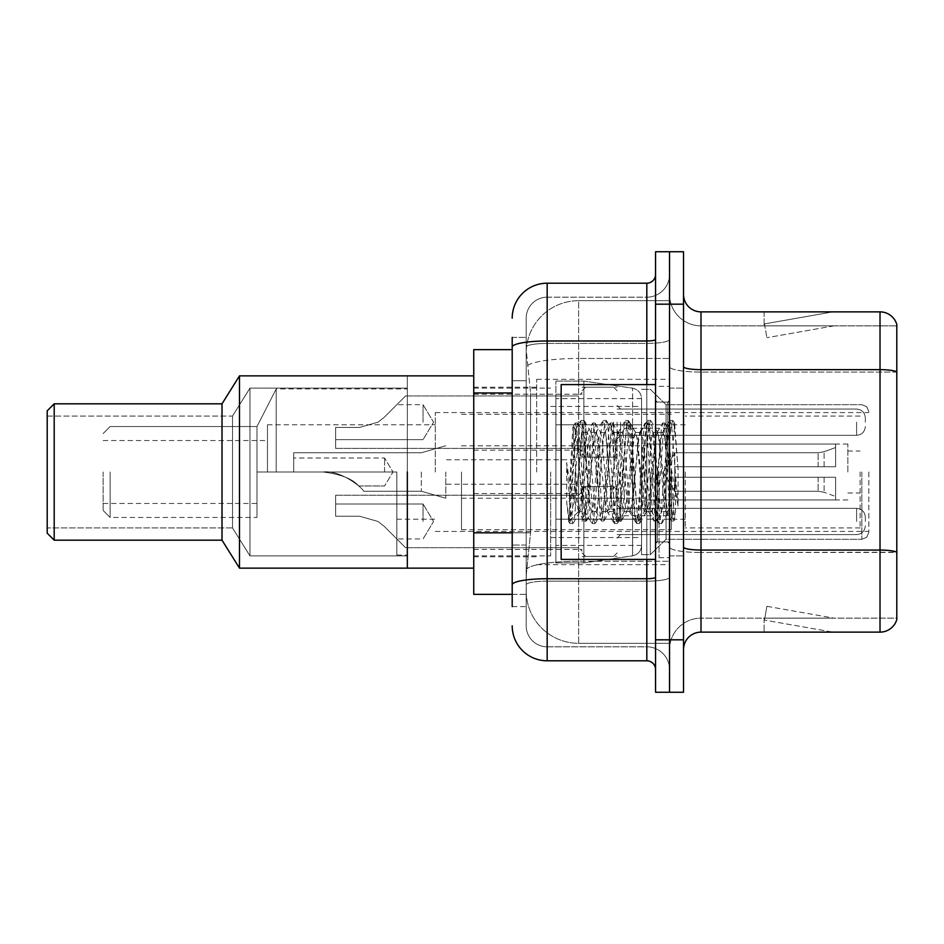 <?xml version="1.0" encoding="UTF-8"?>
<svg xmlns="http://www.w3.org/2000/svg" width="944" height="944" viewBox="0 0 944 944"><rect width="100%" height="100%" fill="white"/><g stroke="black" fill="none" stroke-linecap="round" stroke-linejoin="round"><path stroke-width="0.71" stroke-dasharray="4.72 3.54" d="M669.544 472L669.544 379.346L669.544 472M536.676 472L536.676 379.346L536.676 472M582.129 422.18L582.129 457.144L582.129 422.18M473.746 422.18L473.746 394.203L473.746 422.18M582.129 521.477L582.129 486.514L582.129 521.477M473.746 521.477L473.746 493.5L473.746 521.477M617.093 422.18L617.093 457.144L617.093 422.18M617.093 521.477L617.093 486.514L617.093 521.477M669.544 422.18L669.544 435.29L669.544 422.18M669.544 521.477L669.544 508.356L669.544 521.477M512.203 532.817L530.575 532.817L526.41 573.397L530.575 532.817L530.575 392.964L530.575 532.817L473.746 532.817L473.746 594.366L526.304 594.366L526.197 590.873A52.439 52.439 0 0 0 578.637 643.324L669.544 643.324L669.544 561.255L669.544 643.324L578.637 643.324L578.637 561.255L578.637 643.324A52.439 52.439 0 0 1 526.197 590.873L526.197 580.206L526.304 594.366L512.203 594.366M526.41 573.397L526.197 580.206L526.41 573.397M473.746 472L473.746 568.146L473.746 472M578.637 300.676L669.544 300.676L669.544 358.46L669.544 300.676L578.637 300.676A52.439 52.439 0 0 0 526.268 350.354L530.575 392.964L526.268 350.354A52.439 52.439 0 0 1 578.637 300.676L578.637 358.46L669.544 358.46L669.544 561.255L669.544 358.46L578.637 358.46L578.637 300.676A52.439 52.439 0 0 0 526.268 350.354M512.203 349.634L473.746 349.634L473.746 532.817M512.203 606.603L526.197 606.603L526.197 337.397L526.197 606.603L512.203 606.603L512.203 545.054L512.203 584.808A34.963 6.077 180 0 1 547.166 578.731L646.817 578.731L646.817 660.8A8.744 8.744 0 0 1 655.561 669.544L655.561 274.456L655.561 669.544M512.203 625.837A34.963 34.963 0 0 0 547.166 660.8L547.166 646.817A20.98 20.98 0 0 1 526.197 625.837L526.197 347.05L526.197 625.837A20.98 20.98 0 0 0 547.166 646.817L646.817 646.817L646.817 590.873L646.817 646.817L547.166 646.817L547.166 581.162L646.817 581.162L646.817 590.873L646.817 581.162A22.727 3.941 0 0 0 669.544 577.209L669.544 339.462L669.544 577.209A22.727 3.941 0 0 1 646.817 581.162L646.817 343.415L646.817 581.162L547.166 581.162L547.166 297.183L646.817 297.183A22.727 22.727 0 0 0 669.544 274.456L669.544 339.462L669.544 274.456A22.727 22.727 0 0 1 646.817 297.183L646.817 343.415L646.817 297.183A22.727 22.727 0 0 0 669.544 274.456M655.561 472L655.561 559.403L655.561 472M655.561 304.18L655.561 251.729L669.544 251.729L669.544 304.18L669.544 251.729L683.527 251.729L683.527 304.18L669.544 304.18L669.544 639.82L669.544 304.18L655.561 304.18L655.561 639.82L669.544 639.82L669.544 692.271L669.544 639.82L683.527 639.82L683.527 304.18M683.527 639.82L683.527 692.271L655.561 692.271L655.561 639.82M526.197 318.163A20.98 20.98 0 0 1 547.166 297.183A20.98 20.98 0 0 0 526.197 318.163L526.197 347.05L526.197 318.163A20.98 20.98 0 0 1 547.166 297.183L547.166 283.2A34.963 34.963 0 0 0 512.203 318.163A34.963 34.963 0 0 1 547.166 283.2L646.817 283.2A8.744 8.744 0 0 0 655.561 274.456A8.744 8.744 0 0 1 646.817 283.2L646.817 578.731A8.744 1.522 -0 0 0 655.561 577.209M547.166 660.8L646.817 660.8M512.203 380.727L512.203 545.054L512.203 337.397L512.203 380.727L526.197 380.727L512.203 380.727M512.203 337.397L526.197 337.397L512.203 337.397L512.203 584.808M547.166 297.183L646.817 297.183M669.544 669.544A22.727 22.727 0 0 0 646.817 646.817A22.727 22.727 0 0 1 669.544 669.544A22.727 22.727 0 0 0 646.817 646.817M683.527 472L683.527 388.09L683.527 472M659.054 472L659.054 557.656L659.054 472M669.544 562.199L669.544 366.614L669.544 562.199M683.527 547.024L683.527 366.614L683.527 547.024A17.476 3.033 0 0 0 701.003 550.057L880.02 550.057A17.476 3.033 180 0 1 896.8 552.252L701.003 552.488L701.003 618.143A31.471 31.471 0 0 0 669.544 649.614A31.471 31.471 0 0 1 701.003 618.143L896.8 618.143L896.8 324.453A17.476 17.476 0 0 0 880.02 311.874L880.02 632.126A17.476 17.476 0 0 0 896.8 619.547L896.8 562.199L896.8 618.143L701.003 618.143L701.003 311.874A17.476 17.476 0 0 1 683.527 294.386L683.527 366.614L683.527 294.386M669.544 294.386L669.544 366.614L669.544 294.386A31.471 31.471 0 0 0 701.003 325.857A31.471 31.471 0 0 1 669.544 294.386A31.471 31.471 0 0 0 701.003 325.857L701.003 552.488A31.471 5.463 0 0 1 669.544 547.024A31.471 5.463 0 0 0 701.003 552.488L701.003 325.857L896.8 325.857L701.003 325.857M831.617 631.914A13.983 13.983 0 0 0 834.036 632.126L764.109 632.126L834.036 632.126A13.983 13.983 0 0 1 831.617 631.914A13.983 13.983 0 0 0 834.036 632.126A13.983 13.983 0 0 1 831.617 631.914A13.983 13.983 0 0 0 834.036 632.126A13.983 13.983 0 0 1 831.617 631.914A13.983 13.983 0 0 0 834.036 632.126A13.983 13.983 0 0 1 831.617 631.914A13.983 13.983 0 0 0 834.036 632.126A13.983 13.983 0 0 1 831.617 631.914A13.983 13.983 0 0 0 834.036 632.126A13.983 13.983 0 0 1 831.617 631.914A13.983 13.983 0 0 0 834.036 632.126A13.983 13.983 0 0 1 831.617 631.914L764.475 620.078L831.617 631.914M764.109 618.143L764.109 632.126L764.109 618.143L764.805 618.143L764.475 620.078L764.805 618.143L764.109 618.143L764.109 632.126L764.109 618.143L764.805 618.143L764.475 620.078L764.805 618.143L764.109 618.143L764.109 632.126L764.109 618.143L764.805 618.143L764.475 620.078L764.805 618.143L764.109 618.143L764.109 632.126L764.109 618.143L764.805 618.143L764.475 620.078L764.805 618.143L764.109 618.143L764.109 632.126L764.109 618.143L764.805 618.143L764.475 620.078L764.805 618.143L764.109 618.143L764.109 632.126L764.109 618.143L764.805 618.143L764.475 620.078L764.805 618.143L764.109 618.143L764.109 632.126L764.109 618.143L764.805 618.143L764.475 620.078L764.805 618.143L764.109 618.143M880.02 632.126L701.003 632.126L701.003 552.488L896.8 552.488L896.8 325.857L896.8 372.078L701.003 372.078A31.471 5.463 0 0 1 669.544 366.614A31.471 5.463 0 0 0 701.003 372.078L896.8 372.078M896.8 324.453A17.476 17.476 0 0 0 880.02 311.874L701.003 311.874M834.036 311.874L764.109 311.874L834.036 311.874A13.983 13.983 0 0 0 831.617 312.086A13.983 13.983 0 0 1 834.036 311.874A13.983 13.983 0 0 0 831.617 312.086A13.983 13.983 0 0 1 834.036 311.874A13.983 13.983 0 0 0 831.617 312.086A13.983 13.983 0 0 1 834.036 311.874A13.983 13.983 0 0 0 831.617 312.086A13.983 13.983 0 0 1 834.036 311.874A13.983 13.983 0 0 0 831.617 312.086A13.983 13.983 0 0 1 834.036 311.874A13.983 13.983 0 0 0 831.617 312.086A13.983 13.983 0 0 1 834.036 311.874A13.983 13.983 0 0 0 831.617 312.086A13.983 13.983 0 0 1 834.036 311.874M683.527 649.614A17.476 17.476 0 0 1 701.003 632.126M834.036 618.143L764.805 618.143L834.036 618.143L764.805 618.143L834.036 618.143L764.805 618.143L834.036 618.143L764.805 618.143L834.036 618.143L764.805 618.143L834.036 618.143L764.805 618.143L834.036 618.143L764.805 618.143L834.036 618.143L766.894 606.308L764.805 618.143L766.894 606.308L764.805 618.143L766.894 606.308L764.805 618.143L766.894 606.308L764.805 618.143L766.894 606.308L764.805 618.143L766.894 606.308L764.805 618.143L766.894 606.308L764.805 618.143L766.894 606.308L834.036 618.143M764.805 325.857L764.109 325.857L764.805 325.857L764.109 325.857L764.805 325.857L764.109 325.857L764.805 325.857L764.109 325.857L764.805 325.857L764.109 325.857L764.805 325.857L764.109 325.857L764.805 325.857L764.109 325.857L764.805 325.857L764.475 323.922L831.617 312.086L764.475 323.922L764.805 325.857L764.475 323.922L831.617 312.086L764.475 323.922L764.805 325.857L764.475 323.922L831.617 312.086L764.475 323.922L764.805 325.857L764.475 323.922L831.617 312.086L764.475 323.922L764.805 325.857L764.475 323.922L831.617 312.086L764.475 323.922L764.805 325.857L764.475 323.922L831.617 312.086L764.475 323.922L764.805 325.857L764.475 323.922L831.617 312.086L764.475 323.922L764.805 325.857L834.036 325.857L764.805 325.857L834.036 325.857L764.805 325.857L834.036 325.857L764.805 325.857L834.036 325.857L764.805 325.857L834.036 325.857L764.805 325.857L834.036 325.857L764.805 325.857L834.036 325.857L764.805 325.857L766.894 337.692L764.805 325.857M764.109 311.874L764.109 325.857L764.109 311.874M834.036 325.857L766.894 337.692L834.036 325.857M655.561 559.403L561.161 559.403L561.161 384.597L561.161 529.006L561.161 384.597L655.561 384.597M666.039 472L666.039 404.693L666.039 539.307L666.039 404.693L666.039 539.307L666.039 472L666.039 501.854L667.974 512.958L674.665 423.868L678.063 469.038L678.063 506.149L671.939 472L666.039 446.606L666.039 472L666.039 404.693L666.039 539.307L666.039 472L663.136 506.22L661.673 511.518L666.039 511.518L666.039 472L668.812 429.709L674.358 519.825L675.503 510.692L675.503 478.927C672.624 502.102 669.473 512.97 666.039 511.518C664.588 509.182 663.125 496.001 661.673 472L658.759 437.78L657.307 432.482L655.844 437.78L650.015 506.22L648.563 511.518L647.112 506.22L641.283 437.78L639.82 432.482L638.368 437.78L632.539 506.22L631.076 511.518L629.624 506.22L623.795 437.78L622.344 432.482L620.881 437.78L615.051 506.22L613.6 511.518L612.149 506.22L606.319 437.78L604.856 432.482L603.405 437.78L597.576 506.22L596.124 511.518L594.661 506.22L588.832 437.78L587.38 432.482L585.917 437.78L583.003 472C581.551 496.001 580.1 509.182 578.637 511.518C577.681 509.972 576.76 496.804 575.864 472L572.89 427.018L570.329 472L569.173 520.581C571.97 512.757 575.12 496.568 578.637 472L578.637 509.76L579.734 511.518L585.28 511.518L583.427 506.22L575.462 429.78L568.772 521.383L566.624 501.347L566.624 462.513L568.087 472C571.273 493.24 574.79 505.831 578.637 509.76M661.673 511.518L660.222 506.22L654.393 437.78L653.295 432.8L651.478 437.78L645.649 506.22L644.197 511.518L642.734 506.22L636.905 437.78L635.454 432.482L633.99 437.78L628.173 506.22L626.71 511.518L625.258 506.22L619.429 437.78L617.966 432.482L616.515 437.78L610.685 506.22L609.234 511.518L607.771 506.22L601.942 437.78L600.49 432.482L599.027 437.78L593.21 506.22L591.746 511.518L590.295 506.22L584.466 437.78L583.003 432.482L581.551 437.78L578.637 472L578.401 511.436L583.805 520.722L582.649 514.421L576.819 429.579L575.356 423.018L573.905 429.579L569.173 501.512M666.039 511.518L671.208 520.722L670.051 514.421L664.222 429.579L662.771 423.018L661.307 429.579L655.478 514.421L654.027 520.982L652.564 514.421L646.746 429.579L645.283 423.018L643.832 429.579L638.002 514.421L636.244 520.722L635.088 514.421L629.259 429.579L627.807 423.018L626.344 429.579L620.515 514.421L618.768 520.722L617.612 514.421L611.783 429.579L610.32 423.018L608.868 429.579L603.039 514.421L601.281 520.722L600.124 514.421L594.295 429.579L592.844 423.018L591.381 429.579L585.551 514.421L583.805 520.722M675.503 478.927L672.966 514.421L671.208 520.722M675.503 510.692L673.992 520.722L672.234 514.421L666.405 429.579L664.954 423.018L663.49 429.579L657.673 514.421L656.21 520.982L654.758 514.421L648.929 429.579L647.466 423.018L646.015 429.579L640.185 514.421L638.734 520.982L637.271 514.421L631.442 429.579L629.99 423.018L628.527 429.579L622.71 514.421L621.246 520.982L619.795 514.421L613.966 429.579L612.503 423.018L611.051 429.579L605.222 514.421L603.771 520.982L602.307 514.421L596.478 429.579L595.027 423.018L593.564 429.579L587.746 514.421L586.283 520.982L584.832 514.421L579.002 429.579L577.539 423.018L576.088 429.579L570.259 514.421L569.173 520.581M868.834 472L868.834 532.31L868.834 472M267.471 472L267.471 424.8L267.471 472L396.834 472L256.98 472L267.471 472L267.471 424.8L267.471 472L396.834 472L396.834 555.037L396.834 472L276.203 472L276.203 388.963L276.203 472L396.834 472L396.834 519.2L396.834 472L256.98 472L256.98 517.454L256.98 426.546L256.98 472L276.203 472L256.98 472L256.98 503.471L256.98 472L267.471 472L267.471 424.8L267.471 472L396.834 472L396.834 555.037L396.834 472L276.203 472L276.203 388.963L276.203 472L396.834 472L396.834 519.2L396.834 472L256.98 472L256.98 517.454L256.98 426.546L256.98 472L276.203 472L256.98 472L256.98 503.471L256.98 472L267.471 472L267.471 440.529L267.471 472M435.29 472L435.29 412.563L435.29 472M103.144 472L103.144 510.456L103.144 472M110.129 472L110.129 517.454L110.129 472M407.324 472L407.324 568.146L407.324 375.854L407.324 568.146L407.324 375.854L239.493 375.854L239.493 568.146L239.493 375.854L239.493 568.146L239.493 375.854L222.017 403.82L222.017 540.18L239.493 568.146L239.493 375.854L407.324 375.854L407.324 568.146L239.493 568.146L407.324 568.146L407.324 472M550.671 472L550.671 555.91L550.671 472M641.566 472L641.566 554.683L641.566 472M650.31 472L650.31 554.683L650.31 472M860.09 472L860.09 527.944L860.09 472M685.273 472L685.273 527.944L685.273 472M847.854 472L847.854 444.034L847.854 472M646.817 472L646.817 519.2L646.817 472M461.51 472L461.51 529.69L461.51 472M671.29 472L671.29 529.69L671.29 472M641.566 519.2L641.566 398.58L641.566 424.8L555.91 424.8L555.91 562.907L555.91 519.2L641.566 519.2L641.566 545.42L641.566 398.58L641.566 424.8L555.91 424.8L555.91 545.42L555.91 519.2L641.566 519.2L641.566 545.42L641.566 398.58L641.566 424.8L555.91 424.8L555.91 562.907L555.91 519.2L641.566 519.2L641.566 545.443L641.566 398.557L641.566 424.8L555.91 424.8L555.91 545.42L555.91 519.2L583.876 519.2L583.876 381.093L583.876 424.8L555.91 424.8L555.91 381.093L555.91 562.907L555.91 519.2L641.566 519.2L641.566 545.443C641.118 551.084 638.12 554.541 632.586 555.815L632.586 519.2L641.566 519.2L641.566 545.443L641.566 398.557C641.118 392.916 638.12 389.459 632.586 388.185L632.586 555.815L632.586 519.2L641.566 519.2M384.597 472L384.597 458.017L384.597 472M293.69 472L323.025 472L293.69 472L293.69 452.766L293.69 472L323.025 472C340.56 469.628 362.992 488.201 363.617 491.234C363.027 488.272 340.642 469.628 323.025 472C340.56 469.628 362.992 488.201 363.617 491.234C363.027 488.272 340.642 469.628 323.025 472L293.69 472L323.025 472C340.843 474.23 352.726 478.891 358.685 485.983C352.667 478.856 340.772 474.195 323.025 472C340.843 474.23 352.726 478.891 358.685 485.983C352.667 478.856 340.772 474.195 323.025 472L293.69 472L293.69 452.766L293.69 472L323.025 472C340.56 469.628 362.992 488.201 363.617 491.234C363.027 488.272 340.642 469.628 323.025 472C340.56 469.628 362.992 488.201 363.617 491.234C363.027 488.272 340.642 469.628 323.025 472L293.69 472L323.025 472C340.843 474.23 352.726 478.891 358.685 485.983C352.667 478.856 340.772 474.195 323.025 472C340.843 474.23 352.726 478.891 358.685 485.983C352.667 478.856 340.772 474.195 323.025 472L293.69 472L293.69 452.766L293.69 472L323.025 472C340.56 469.628 362.992 488.201 363.617 491.234C363.027 488.272 340.642 469.628 323.025 472C340.56 469.628 362.992 488.201 363.617 491.234C363.027 488.272 340.642 469.628 323.025 472L293.69 472M620.597 472L620.597 515.707L620.597 472M575.144 472L575.144 498.22L575.144 472M445.78 472L445.78 498.22L445.78 472M421.307 472L421.307 491.234L421.307 472M674.783 472L674.783 452.766L674.783 477.239L674.783 466.761L674.783 477.239L835.617 477.239L835.617 499.966L835.617 477.239L674.783 477.239L835.617 477.239L835.617 496.473L835.617 477.239L674.783 477.239L674.783 491.234L674.783 466.761L835.617 466.761L835.617 444.034L835.617 466.761L674.783 466.761L835.617 466.761L835.617 447.527L835.617 466.761L674.783 466.761L674.783 452.766L674.783 477.239L674.783 466.761L674.783 477.239L835.617 477.239L835.617 499.966L835.617 477.239L674.783 477.239L835.617 477.239L835.617 496.473L835.617 477.239L674.783 477.239L674.783 491.234L674.783 466.761L835.617 466.761L835.617 444.034L835.617 466.761L674.783 466.761L835.617 466.761L835.617 447.527L835.617 466.761L674.783 466.761L674.783 452.766L674.783 477.239L674.783 466.761L674.783 477.239L835.617 477.239L835.617 499.966L835.617 477.239L674.783 477.239L835.617 477.239L835.617 496.473L835.617 477.239L674.783 477.239L674.783 491.234L674.783 472M645.071 472L645.071 515.707L645.071 472M407.324 555.91L249.983 555.91L249.983 388.09L249.983 555.91L249.983 388.09L249.983 555.91L249.983 388.09L249.983 555.91L232.507 527.944L232.507 416.056L249.983 388.09L407.324 388.09L407.324 555.91L407.324 388.09L249.983 388.09L232.507 416.056L47.2 416.056L47.2 527.944L47.2 416.056L47.2 527.944L47.2 416.056L47.2 527.944L47.2 416.056L232.507 416.056L232.507 527.944L47.2 527.944L232.507 527.944L249.983 555.91L407.324 555.91L407.324 388.09L407.324 555.91L249.983 555.91L232.507 527.944L232.507 416.056L232.507 527.944L232.507 416.056L249.983 388.09L407.324 388.09L407.324 555.91L407.324 388.09M239.493 568.146L222.017 540.18L222.017 403.82L54.197 403.82L54.197 540.18L54.197 403.82L54.197 540.18L54.197 403.82L47.2 410.817L47.2 533.183L54.197 540.18L54.197 403.82L222.017 403.82L222.017 540.18L54.197 540.18L222.017 540.18L222.017 403.82L239.493 375.854M47.2 533.183L47.2 410.817L47.2 533.183L47.2 410.817L47.2 533.183L54.197 540.18M666.039 446.606L664.836 437.78L662.983 432.482L661.13 437.78L653.732 506.22L651.879 511.518L650.038 506.22L642.628 437.78L640.787 432.482L640.197 432.977L638.935 437.78L631.536 506.22L629.683 511.518L627.831 506.22L620.432 437.78L618.58 432.482L618.001 432.977L616.727 437.78L609.328 506.22L607.476 511.518L605.635 506.22L598.236 437.78L596.384 432.482L594.531 437.78L587.133 506.22L585.28 511.518M666.039 501.854L659.29 437.78L657.437 432.482L655.584 437.78L648.186 506.22L646.333 511.518L644.481 506.22L637.082 437.78L635.229 432.482L633.389 437.78L625.978 506.22L624.137 511.518L622.285 506.22L614.886 437.78L613.034 432.482L611.181 437.78L603.782 506.22L601.93 511.518L600.077 506.22L592.679 437.78L590.826 432.482L588.985 437.78L581.575 506.22L579.734 511.518M578.637 459.669L578.637 472M678.063 506.149L671.774 427.372L669.921 420.469L668.069 427.372L660.67 516.628L658.818 523.531L656.977 516.628L649.566 427.372L647.726 420.469L645.873 427.372L638.474 516.628L636.622 523.531L634.769 516.628L627.371 427.372L625.518 420.469L623.665 427.372L616.267 516.628L614.414 523.531L612.573 516.628L605.163 427.372L603.322 420.469L601.47 427.372L594.071 516.628L592.218 523.531L590.366 516.628L582.967 427.372L581.115 420.469L579.262 427.372L571.863 516.628L569.562 523.153L566.624 501.347M678.063 469.038L674.547 427.372L672.694 420.469L670.854 427.372L663.443 516.628L661.602 523.531L659.75 516.628L652.351 427.372L650.499 420.469L648.646 427.372L641.247 516.628L639.395 523.531L637.542 516.628L630.144 427.372L628.291 420.469L626.45 427.372L619.04 516.628L617.199 523.531L615.346 516.628L607.948 427.372L606.095 420.469L604.243 427.372L596.844 516.628L594.991 523.531L593.139 516.628L585.74 427.372L583.888 420.469L582.047 427.372L574.636 516.628L572.796 523.531L570.943 516.628L566.624 462.513M583.876 472L583.876 381.093L583.876 472M583.876 519.2L632.586 519.2L583.876 519.2L583.876 562.907L583.876 519.2L555.91 519.2L555.91 545.42L555.91 398.58L555.91 424.8L641.566 424.8L583.876 424.8M47.2 410.817L54.197 403.82M256.98 472L256.98 517.454L256.98 426.546L256.98 472L276.203 472L276.203 388.963L276.203 472L396.834 472L396.834 555.037L396.834 472L256.98 472L256.98 503.471L256.98 472M396.834 472L396.834 519.2L396.834 472M674.783 466.761L835.617 466.761L835.617 444.034L835.617 466.761L674.783 466.761L835.617 466.761L835.617 447.527L835.617 466.761L674.783 466.761M323.025 472C340.843 474.23 352.726 478.891 358.685 485.983C352.667 478.856 340.772 474.195 323.025 472C340.843 474.23 352.726 478.891 358.685 485.983C352.667 478.856 340.772 474.195 323.025 472M47.2 416.056L232.507 416.056L232.507 527.944L47.2 527.944M222.017 540.18L222.017 403.82M384.35 526.469L378.037 521.477L384.35 526.469L405.566 547.697L384.35 526.469L405.566 547.697L384.35 526.469L378.037 521.477L359.617 516.226L378.037 521.477L384.35 526.469L378.037 521.477L359.617 516.226L335.639 516.226L335.639 495.246L335.639 516.226L359.617 516.226L378.037 521.477L384.35 526.469L405.566 547.697L384.35 526.469L405.566 547.697L384.35 526.469L378.037 521.477L359.617 516.226L335.639 516.226L335.639 503.99L335.639 516.226L359.617 516.226L378.037 521.477L384.35 526.469L378.037 521.477L359.617 516.226L335.639 516.226L335.639 495.246L335.639 516.226L359.617 516.226L378.037 521.477L384.35 526.469L405.566 547.697L384.35 526.469L405.566 547.697L384.35 526.469L378.037 521.477L359.617 516.226L335.639 516.226L335.639 503.99L335.639 516.226L359.617 516.226L378.037 521.477L384.35 526.469L378.037 521.477L359.617 516.226L335.639 516.226L335.639 495.246L335.639 516.226L359.617 516.226L378.037 521.477L384.35 526.469L405.566 547.697L384.35 526.469L405.566 547.697L384.35 526.469L378.037 521.477L359.617 516.226L335.639 516.226L335.639 503.99L335.639 516.226L359.617 516.226L378.037 521.477L384.35 526.469L378.037 521.477L359.617 516.226L335.639 516.226L335.639 495.246L335.639 516.226L359.617 516.226L378.037 521.477L384.35 526.469L405.566 547.697L384.35 526.469L405.566 547.697L384.35 526.469L378.037 521.477L359.617 516.226L335.639 516.226L335.639 503.99L335.639 516.226L359.617 516.226L378.037 521.477L384.35 526.469M423.054 521.477L423.054 503.99L423.054 521.477M865.329 521.477L865.329 517.1L865.329 521.477M359.617 516.226L335.639 516.226L335.639 495.246L335.639 516.226L359.617 516.226L378.037 521.477L359.617 516.226L335.639 516.226L335.639 503.99L335.639 516.226L359.617 516.226M384.35 417.177L378.037 422.18L384.35 417.177L405.566 395.961L384.35 417.177L405.566 395.961L384.35 417.177L378.037 422.18L359.617 427.42L378.037 422.18L384.35 417.177L378.037 422.18L359.617 427.42L335.639 427.42L335.639 448.4L335.639 427.42L359.617 427.42L378.037 422.18L384.35 417.177L405.566 395.961L384.35 417.177L405.566 395.961L384.35 417.177L378.037 422.18L359.617 427.42L335.639 427.42L335.639 439.656L335.639 427.42L359.617 427.42L378.037 422.18L384.35 417.177L378.037 422.18L359.617 427.42L335.639 427.42L335.639 448.4L335.639 427.42L359.617 427.42L378.037 422.18L384.35 417.177L405.566 395.961L384.35 417.177L405.566 395.961L384.35 417.177L378.037 422.18L359.617 427.42L335.639 427.42L335.639 439.656L335.639 427.42L359.617 427.42L378.037 422.18L384.35 417.177L378.037 422.18L359.617 427.42L335.639 427.42L335.639 448.4L335.639 427.42L359.617 427.42L378.037 422.18L384.35 417.177L405.566 395.961L384.35 417.177L405.566 395.961L384.35 417.177L378.037 422.18L359.617 427.42L335.639 427.42L335.639 439.656L335.639 427.42L359.617 427.42L378.037 422.18L384.35 417.177L378.037 422.18L359.617 427.42L335.639 427.42L335.639 448.4L335.639 427.42L359.617 427.42L378.037 422.18L384.35 417.177L405.566 395.961L384.35 417.177L405.566 395.961L384.35 417.177L378.037 422.18L359.617 427.42L335.639 427.42L335.639 439.656L335.639 427.42L359.617 427.42L378.037 422.18L384.35 417.177M423.054 422.18L423.054 404.693L423.054 422.18M865.329 422.18L865.329 417.803L865.329 422.18M359.617 427.42L335.639 427.42L335.639 448.4L335.639 427.42L359.617 427.42L378.037 422.18L359.617 427.42L335.639 427.42L335.639 439.656L335.639 427.42L359.617 427.42M632.586 424.8L632.586 555.815C638.12 554.541 641.118 551.084 641.566 545.443L641.566 398.557C641.118 392.916 638.12 389.459 632.586 388.185L632.586 519.2M578.637 561.255A52.439 9.11 180 0 0 526.823 568.949A52.439 9.11 180 0 1 578.637 561.255L669.544 561.255L578.637 561.255L578.637 358.46L578.637 561.255M527.566 365.505A52.439 9.11 180 0 1 578.637 358.46A52.439 9.11 180 0 0 527.566 365.505M526.197 590.873A52.439 52.439 0 0 0 578.637 643.324M512.203 392.964L473.746 392.964M512.203 347.05A34.963 6.077 180 0 1 547.166 340.985L646.817 340.985A8.744 1.522 -0 0 0 655.561 339.462M646.817 559.403L646.817 384.597M547.166 343.415L646.817 343.415A22.727 3.941 0 0 0 669.544 339.462A22.727 3.941 0 0 1 646.817 343.415L547.166 343.415A20.98 3.646 180 0 0 526.197 347.05A20.98 3.646 180 0 1 547.166 343.415M547.166 581.162A20.98 3.646 180 0 0 526.197 584.808A20.98 3.646 180 0 1 547.166 581.162M547.166 646.817A20.98 20.98 0 0 1 526.197 625.837M526.197 545.054L512.203 545.054L526.197 545.054M683.527 366.614A17.476 3.033 0 0 0 701.003 369.659L880.02 369.659A17.476 3.033 180 0 1 896.8 371.842M669.544 649.614A31.471 31.471 0 0 1 701.003 618.143M667.797 472L667.797 402.073L667.797 472M657.307 472L657.307 541.927L657.307 472M861.837 472L861.837 539.307L861.837 472M824.112 477.239L824.112 492.284L824.112 477.239M818.129 477.239L818.129 491.234L818.129 477.239M824.112 466.761L824.112 451.716L824.112 466.761M818.129 466.761L818.129 452.766L818.129 466.761M620.597 521.477L620.597 508.356L620.597 521.477M613.6 521.477L613.6 486.514L613.6 521.477M585.634 521.477L585.634 486.514L585.634 521.477M578.637 521.477L578.637 495.246L578.637 521.477M856.597 521.477L856.597 508.356L856.597 521.477M620.597 422.18L620.597 435.29L620.597 422.18M613.6 422.18L613.6 457.144L613.6 422.18M585.634 422.18L585.634 457.144L585.634 422.18M578.637 422.18L578.637 448.4L578.637 422.18M856.597 422.18L856.597 435.29L856.597 422.18M536.676 379.346L669.544 379.346M473.746 394.203L582.129 394.203M473.746 493.5L582.129 493.5M582.129 387.217L617.093 387.217M582.129 486.514L617.093 486.514M617.093 409.071L669.544 409.071M617.093 508.356L669.544 508.356M473.746 387.217L536.676 387.217M473.746 556.783L536.676 556.783M617.093 534.587L669.544 534.587M617.093 435.29L669.544 435.29M582.129 556.441L617.093 556.441M582.129 457.144L617.093 457.144M473.746 549.443L582.129 549.443M473.746 450.146L582.129 450.146M536.676 564.654L669.544 564.654M655.561 402.073L669.544 402.073L655.561 402.073M655.561 541.927L669.544 541.927L655.561 541.927M669.544 388.09L683.527 388.09L669.544 388.09M659.054 557.656L669.544 557.656L659.054 557.656M659.054 386.344L669.544 386.344L659.054 386.344M669.544 555.91L683.527 555.91L669.544 555.91M667.797 402.073L669.544 400.327L667.797 402.073L657.307 402.073L655.561 400.327L657.307 402.073L667.797 402.073M657.307 541.927L667.797 541.927L669.544 543.673L667.797 541.927L657.307 541.927L655.561 543.673L657.307 541.927M573.091 426.936L575.816 429.662M583.003 432.482L587.38 432.482M600.49 432.482L604.856 432.482M617.966 432.482L622.344 432.482M635.454 432.482L639.82 432.482M652.929 432.482L657.307 432.482M591.746 511.518L596.124 511.518M609.234 511.518L613.6 511.518M626.71 511.518L631.076 511.518M644.197 511.518L648.563 511.518M668.812 429.709L674.665 423.868M674.358 519.825L667.62 513.099M578.637 511.518L568.772 521.383M671.503 520.982L673.697 520.982M662.771 423.018L664.954 423.018M654.027 520.982L656.21 520.982M645.283 423.018L647.466 423.018M636.539 520.982L638.734 520.982M627.807 423.018L629.99 423.018M619.063 520.982L621.246 520.982M610.32 423.018L612.503 423.018M601.576 520.982L603.771 520.982M592.844 423.018L595.027 423.018M584.1 520.982L586.283 520.982M575.356 423.018L577.539 423.018M669.036 429.791L665.249 423.278M674.547 519.766L673.992 520.722M656.505 520.722L662.039 511.2M647.773 423.278L653.295 432.8M639.029 520.722L644.563 511.2M630.285 423.278L635.819 432.8M621.541 520.722L627.076 511.2M612.809 423.278L618.332 432.8M604.066 520.722L609.6 511.2M595.322 423.278L600.856 432.8M586.578 520.722L592.112 511.2M577.846 423.278L583.368 432.8M656.941 432.8L662.464 423.278M648.198 511.2L653.732 520.722M639.454 432.8L644.988 423.278M630.71 511.2L636.244 520.722M621.978 432.8L627.512 423.278M613.234 511.2L618.768 520.722M604.49 432.8L610.025 423.278M595.747 511.2L601.281 520.722M587.015 432.8L592.549 423.278M572.89 427.018L575.061 423.278M641.566 554.683L650.31 554.683L666.039 539.307L861.837 539.307L666.039 539.307L650.31 554.683L641.566 554.683L650.31 554.683L666.039 539.307L861.837 539.307L866.745 537.289L868.834 532.31L866.745 537.289L861.837 539.307L866.745 537.289L868.834 532.31M267.471 424.8L435.29 424.8M103.144 440.529L267.471 440.529M103.144 510.456L110.129 517.454L103.144 510.456L110.129 517.454L256.98 517.454M396.834 555.037L407.324 555.037M407.324 568.146L473.746 568.146L407.324 568.146M473.746 555.91L550.671 555.91M550.671 537.561L641.566 537.561M435.29 412.563L868.834 412.563M435.29 531.437L868.834 531.437M641.566 389.317L650.31 389.317L666.039 404.693L861.837 404.693L666.039 404.693L650.31 389.317L641.566 389.317L650.31 389.317L666.039 404.693L861.837 404.693L866.745 406.711L868.834 411.69L866.745 406.711L861.837 404.693L866.745 406.711L868.834 411.69M550.671 406.439L641.566 406.439M473.746 388.09L550.671 388.09M407.324 375.854L473.746 375.854L407.324 375.854M103.144 433.544L110.129 426.546L103.144 433.544L110.129 426.546L256.98 426.546L276.203 388.963L407.324 388.963M103.144 503.471L256.98 503.471M396.834 519.2L435.29 519.2M860.09 527.944L685.273 527.944M847.854 451.02L860.09 451.02M685.273 519.2L646.817 519.2M847.854 444.034L646.817 444.034M860.09 416.056L685.273 416.056M847.854 492.98L860.09 492.98M685.273 424.8L646.817 424.8M847.854 499.966L646.817 499.966M461.51 529.69L671.29 529.69M461.51 445.78L646.817 445.78M646.817 428.293L671.29 428.293M461.51 414.31L671.29 414.31M461.51 498.22L646.817 498.22M646.817 515.707L671.29 515.707M555.91 381.093L583.876 381.093L632.586 388.185L583.876 381.093L555.91 381.093L583.876 381.093L632.586 388.185C638.12 389.459 641.118 392.916 641.566 398.557M641.566 398.58L555.91 398.58M641.566 545.42L555.91 545.42M555.91 562.907L583.876 562.907L632.586 555.815L583.876 562.907L555.91 562.907L583.876 562.907L632.586 555.815C638.12 554.541 641.118 551.084 641.566 545.443M358.685 485.983L384.597 485.983L358.685 485.983L384.597 485.983L392.999 472L384.597 458.017L392.999 472L384.597 485.983L392.999 472L384.597 458.017L293.69 458.017M620.597 498.22L575.144 498.22M575.144 484.237L445.78 484.237M363.617 491.234L421.307 491.234L445.78 498.22L421.307 491.234L363.617 491.234L421.307 491.234L445.78 498.22M835.617 447.527L824.112 451.716L818.129 452.766L824.112 451.716L835.617 447.527L824.112 451.716L818.129 452.766L674.783 452.766L663.231 472L674.783 491.234L818.129 491.234L824.112 492.284L818.129 491.234L674.783 491.234L663.231 472L674.783 452.766L818.129 452.766L674.783 452.766L663.231 472L674.783 491.234L818.129 491.234L824.112 492.284L835.617 496.473M835.617 499.966L645.071 499.966M645.071 515.707L620.597 515.707M645.071 428.293L620.597 428.293M835.617 444.034L645.071 444.034M445.78 445.78L421.307 452.766L293.69 452.766L421.307 452.766L445.78 445.78L421.307 452.766L293.69 452.766M575.144 459.763L445.78 459.763M620.597 445.78L575.144 445.78M590.826 432.482L596.384 432.482M613.034 432.482L618.58 432.482M635.229 432.482L640.787 432.482M657.437 432.482L662.983 432.482M601.93 511.518L607.476 511.518M624.137 511.518L629.683 511.518M646.333 511.518L651.879 511.518M669.921 420.469L672.694 420.469M658.818 523.531L661.602 523.531M647.726 420.469L650.499 420.469M636.622 523.531L639.395 523.531M625.518 420.469L628.291 420.469M614.414 523.531L617.199 523.531M603.322 420.469L606.095 420.469M592.218 523.531L594.991 523.531M581.115 420.469L583.888 420.469M570.011 523.531L572.796 523.531M667.986 512.97L662.051 523.153M674.972 423.974L673.155 420.847M650.947 420.847L658.015 432.977M639.855 523.153L646.923 511.023M628.751 420.847L635.819 432.977M617.647 523.153L624.716 511.023M606.544 420.847L613.612 432.977M595.452 523.153L602.52 511.023M584.348 420.847L591.416 432.977M573.244 523.153L580.312 511.023M662.405 432.977L669.473 420.847M651.301 511.023L658.369 523.153M640.197 432.977L647.265 420.847M629.093 511.023L636.173 523.153M618.001 432.977L625.07 420.847M606.898 511.023L613.966 523.153M595.794 432.977L602.862 420.847M584.69 511.023L591.77 523.153M575.462 429.78L580.666 420.847M568.477 521.277L569.562 523.153M256.98 426.546L276.203 388.963L256.98 426.546L110.129 426.546L256.98 426.546M335.639 503.99L423.054 503.99L335.639 503.99L423.054 503.99L335.639 503.99L423.054 503.99L433.556 521.477L423.054 538.953L433.556 521.477L423.054 503.99L433.556 521.477L423.054 538.953L433.556 521.477L423.054 503.99L433.556 521.477L423.054 538.953L396.834 538.953M617.093 538.08L620.597 534.587L856.597 534.587L620.597 534.587L617.093 538.08L620.597 534.587L856.597 534.587L620.597 534.587L617.093 538.08L620.597 534.587L856.597 534.587C861.848 534.115 864.763 531.201 865.329 525.843C864.763 531.201 861.848 534.115 856.597 534.587C861.848 534.115 864.763 531.201 865.329 525.843C864.763 531.201 861.848 534.115 856.597 534.587C861.848 534.115 864.763 531.201 865.329 525.843M582.129 490.007L585.634 486.514L613.6 486.514L585.634 486.514L582.129 490.007L585.634 486.514L613.6 486.514L585.634 486.514L582.129 490.007L585.634 486.514L613.6 486.514L617.093 490.007M405.566 547.697L578.637 547.697L405.566 547.697L578.637 547.697L405.566 547.697L578.637 547.697L582.129 551.19M335.639 495.246L578.637 495.246L335.639 495.246L578.637 495.246L335.639 495.246L578.637 495.246L582.129 491.753M617.093 504.863L620.597 508.356L856.597 508.356L620.597 508.356L617.093 504.863L620.597 508.356L856.597 508.356L620.597 508.356L617.093 504.863L620.597 508.356L856.597 508.356C861.848 508.828 864.763 511.742 865.329 517.1C864.763 511.742 861.848 508.828 856.597 508.356C861.848 508.828 864.763 511.742 865.329 517.1C864.763 511.742 861.848 508.828 856.597 508.356C861.848 508.828 864.763 511.742 865.329 517.1M582.129 552.936L585.634 556.441L613.6 556.441L585.634 556.441L582.129 552.936L585.634 556.441L613.6 556.441L585.634 556.441L582.129 552.936L585.634 556.441L613.6 556.441L617.093 552.936M335.639 439.656L423.054 439.656L335.639 439.656L423.054 439.656L335.639 439.656L423.054 439.656L433.556 422.18L423.054 404.693L433.556 422.18L423.054 439.656L433.556 422.18L423.054 404.693L433.556 422.18L423.054 439.656L433.556 422.18L423.054 404.693L396.834 404.693M617.093 405.566L620.597 409.071L856.597 409.071L620.597 409.071L617.093 405.566L620.597 409.071L856.597 409.071L620.597 409.071L617.093 405.566L620.597 409.071L856.597 409.071C861.848 409.531 864.763 412.445 865.329 417.803C864.763 412.445 861.848 409.531 856.597 409.071C861.848 409.531 864.763 412.445 865.329 417.803C864.763 412.445 861.848 409.531 856.597 409.071C861.848 409.531 864.763 412.445 865.329 417.803M582.129 453.639L585.634 457.144L613.6 457.144L585.634 457.144L582.129 453.639L585.634 457.144L613.6 457.144L585.634 457.144L582.129 453.639L585.634 457.144L613.6 457.144L617.093 453.639M405.566 395.961L578.637 395.961L405.566 395.961L578.637 395.961L405.566 395.961L578.637 395.961L582.129 392.456M335.639 448.4L578.637 448.4L335.639 448.4L578.637 448.4L335.639 448.4L578.637 448.4L582.129 451.893M617.093 438.783L620.597 435.29L856.597 435.29L620.597 435.29L617.093 438.783L620.597 435.29L856.597 435.29L620.597 435.29L617.093 438.783L620.597 435.29L856.597 435.29C861.848 434.818 864.763 431.904 865.329 426.546C864.763 431.904 861.848 434.818 856.597 435.29C861.848 434.818 864.763 431.904 865.329 426.546C864.763 431.904 861.848 434.818 856.597 435.29C861.848 434.818 864.763 431.904 865.329 426.546M582.129 390.71L585.634 387.217L613.6 387.217L585.634 387.217L582.129 390.71L585.634 387.217L613.6 387.217L585.634 387.217L582.129 390.71L585.634 387.217L613.6 387.217L617.093 390.71"/><path stroke-width="1.42" d="M512.203 349.634L473.746 349.634L473.746 594.366L512.203 594.366M512.203 606.603L512.203 337.397M655.561 639.82L655.561 692.271L669.544 692.271L669.544 639.82L669.544 692.271L683.527 692.271L683.527 639.82L669.544 639.82L669.544 304.18L669.544 639.82L655.561 639.82L655.561 304.18L669.544 304.18L669.544 251.729L669.544 304.18L683.527 304.18L683.527 639.82M683.527 304.18L683.527 251.729L655.561 251.729L655.561 304.18M512.203 318.163A34.963 34.963 0 0 1 547.166 283.2L547.166 660.8L646.817 660.8L646.817 559.403M547.166 283.2L646.817 283.2A8.744 8.744 0 0 0 655.561 274.456M655.561 669.544A8.744 8.744 0 0 0 646.817 660.8M547.166 660.8A34.963 34.963 0 0 1 512.203 625.837M683.527 649.614A17.476 17.476 0 0 1 701.003 632.126L880.02 632.126L880.02 311.874L701.003 311.874A17.476 17.476 0 0 1 683.527 294.386A17.476 17.476 0 0 0 701.003 311.874L701.003 632.126M896.8 324.453A17.476 17.476 0 0 0 880.02 311.874A17.476 17.476 0 0 1 896.8 324.453L896.8 619.547A17.476 17.476 0 0 1 880.02 632.126M896.8 372.078L896.8 552.252A17.476 3.033 180 0 0 880.02 550.057L701.003 550.057A17.476 3.033 0 0 1 683.527 547.024M655.561 384.597L561.161 384.597L561.161 559.403L655.561 559.403M407.324 472L407.324 568.146L407.324 472M473.746 375.854L239.493 375.854L239.493 568.146L473.746 568.146M239.493 375.854L222.017 403.82L222.017 540.18L239.493 568.146M222.017 403.82L54.197 403.82L54.197 540.18L222.017 540.18M54.197 403.82L47.2 410.817L47.2 533.183L54.197 540.18M512.203 392.964L473.746 392.964M512.203 532.817L473.746 532.817M655.561 577.209A8.744 1.522 0 0 1 646.817 578.731L547.166 578.731A34.963 6.077 180 0 0 512.203 584.808M512.203 347.05A34.963 6.077 180 0 1 547.166 340.985L646.817 340.985L646.817 283.2M646.817 384.597L646.817 340.985A8.744 1.522 0 0 0 655.561 339.462M896.8 371.842A17.476 3.033 180 0 0 880.02 369.659L701.003 369.659A17.476 3.033 0 0 1 683.527 366.614"/></g></svg>
